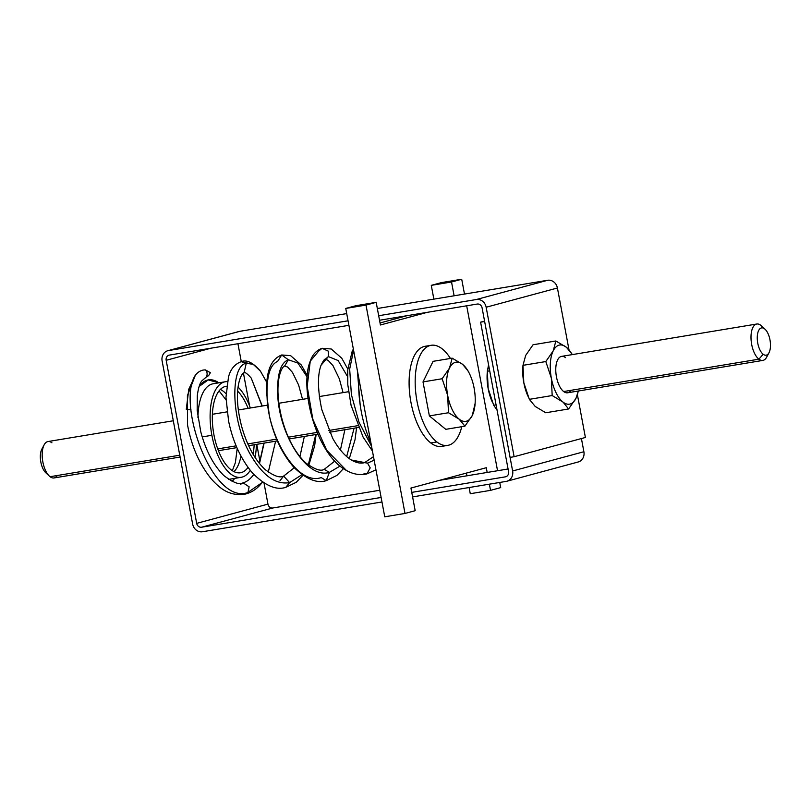 <?xml version="1.0" encoding="UTF-8"?>
<svg xmlns="http://www.w3.org/2000/svg" width="811" height="811" viewBox="0 0 811 811"><rect width="100%" height="100%" fill="white"/><g stroke="black" fill="none" stroke-linecap="round" stroke-linejoin="round"><path stroke-width="1.22" d="M557.421 287.996L568.967 349.663L557.421 287.996A9.225 8.201 -105.1 0 0 547.628 280.282L377.348 308.515L547.628 280.282L476.351 299.523A9.225 8.201 74.9 0 1 486.154 307.237L557.421 287.996L486.154 307.237L514.123 456.715L486.154 307.237A9.225 8.201 -105.1 0 0 476.351 299.523L378.686 315.722L476.351 299.523L547.628 280.282A9.225 8.201 74.9 0 1 557.421 287.996M577.412 394.805L585.4 437.474L514.123 456.715L585.4 437.474L577.412 394.805M510.078 457.394L514.123 456.715L510.078 457.394L512.623 470.978L484.643 321.501L480.599 322.17L484.572 321.095L480.599 322.17L508.568 471.647L480.599 322.17L484.643 321.501L482.099 307.916L510.078 457.394M577.483 462.138A9.225 8.201 -105.1 0 0 583.89 451.737L512.623 470.978A9.225 8.201 74.9 0 1 506.216 481.379L412.596 496.9L506.216 481.379A9.225 8.201 -105.1 0 0 506.926 481.227A9.225 8.201 -105.1 0 0 512.623 470.978L583.89 451.737L581.426 438.548L583.89 451.737A9.225 8.201 74.9 0 1 578.192 461.986L506.926 481.227M226.005 393.7A43.814 19.961 80.6 0 0 220.369 389.422A43.814 19.961 -99.4 0 1 226.005 393.7M213.922 434.747A43.814 19.961 -99.4 0 1 226.097 386.3A43.814 19.961 -99.4 0 1 226.583 386.239A43.814 19.961 80.6 0 0 213.922 434.747A43.814 19.961 80.6 0 0 248.004 467.43A43.814 19.961 -99.4 0 1 240.431 472.752A43.814 19.961 -99.4 0 1 213.922 434.747M237.623 391.135A43.814 19.961 -99.4 0 1 248.105 408.369A43.814 19.961 80.6 0 0 237.623 391.135M234.004 471.647A43.814 19.961 80.6 0 0 240.958 456.066A43.814 19.961 -99.4 0 1 234.004 471.647M254.147 444.763A43.814 19.961 -99.4 0 1 253.073 454.231A43.814 19.961 80.6 0 0 254.147 444.763M211.884 435.294A48.427 22.059 -99.4 0 1 227.333 381.616A48.427 22.059 80.6 0 0 225.346 381.748A48.427 22.059 80.6 0 0 211.884 435.294L202.203 436.906L211.884 435.294A48.427 22.059 80.6 0 0 241.191 477.304A48.427 22.059 80.6 0 0 250.254 470.38A48.427 22.059 -99.4 0 1 211.884 435.294M238.039 387.05A48.427 22.059 -99.4 0 1 250.366 407.994A48.427 22.059 80.6 0 0 238.039 387.05M256.408 444.387A48.427 22.059 -99.4 0 1 255.039 457.414A48.427 22.059 80.6 0 0 256.408 444.387M197.955 417.716A48.427 22.059 -99.4 0 1 213.192 383.765A48.427 22.059 80.6 0 0 197.955 417.716M229.037 479.311A48.427 22.059 -99.4 0 1 228.59 479.382A48.427 22.059 80.6 0 0 229.037 479.311L241.191 477.304M167.816 350.717L239.083 331.476A9.225 8.201 74.9 0 1 239.792 331.324L346.713 313.593L239.792 331.324L168.526 350.565A9.225 8.201 -105.1 0 0 167.816 350.717A9.225 8.201 -105.1 0 0 162.119 360.966L192.633 524.038L162.119 360.966A9.225 8.201 74.9 0 1 168.526 350.565L348.061 320.801L168.526 350.565L239.792 331.324A9.225 8.201 -105.1 0 0 238.393 331.709M199.111 386.482A53.039 24.158 -99.4 0 1 218.869 382.822L208.184 379.923L199.111 386.482M234.703 478.378A53.039 24.158 -99.4 0 1 232.037 481.369L234.703 478.378M267.954 504.128L196.688 523.369L166.174 360.297L211.012 348.193L166.174 360.297L196.688 523.369A4.613 4.106 -105.1 0 0 201.584 527.221L272.861 507.98A4.613 4.106 74.9 0 1 267.954 504.128L264.011 483.011L267.954 504.128A4.613 4.106 -105.1 0 0 272.861 507.98L379.781 490.25L272.861 507.98L201.584 527.221L381.129 497.457L201.584 527.221A4.613 4.106 74.9 0 1 196.688 523.369L267.954 504.128M237.937 343.732L241.293 361.665L237.937 343.732M243.442 373.131L249.575 405.895L243.442 373.131M256.763 444.327L260.007 461.631L256.763 444.327M508.071 468.981L439.41 480.365L508.071 468.981M505.365 476.848L411.755 492.378L505.365 476.848A4.613 4.106 -105.1 0 0 508.568 471.647A4.613 4.106 74.9 0 1 505.719 476.777A4.613 4.106 74.9 0 1 505.365 476.848L506.064 476.665L505.365 476.848M381.971 501.979L202.436 531.752A9.225 8.201 74.9 0 1 192.633 524.038A9.225 8.201 -105.1 0 0 202.436 531.752L381.971 501.979M169.367 355.096A4.613 4.106 -105.1 0 0 166.174 360.297A4.613 4.106 74.9 0 1 169.012 355.177A4.613 4.106 74.9 0 1 169.367 355.096L348.912 325.323L169.367 355.096M477.203 304.054L379.538 320.244L477.203 304.054A4.613 4.106 74.9 0 1 482.099 307.916A4.613 4.106 -105.1 0 0 477.203 304.054M575.982 398.302L578.355 391.003L575.982 398.302A29.977 13.655 80.6 0 0 578.223 391.024A29.977 13.655 -99.4 0 1 575.982 398.302L568.602 408.977L575.982 398.302A29.977 13.655 -99.4 0 1 563.077 402.134L568.602 408.977L545.762 412.758L568.602 408.977L563.077 402.134A29.977 13.655 80.6 0 0 575.982 398.302M522.913 366.511A29.977 13.655 80.6 0 0 523.815 382.731L529.34 399.336L535.199 406.443A29.977 13.655 80.6 0 0 535.534 406.706A29.977 13.655 -99.4 0 1 535.199 406.443L545.762 412.758L535.199 406.443L529.34 399.336L552.179 395.545L563.077 402.144A29.977 13.655 -99.4 0 1 562.743 401.871A29.977 13.655 -99.4 0 1 551.348 378.159A29.977 13.655 -99.4 0 1 553.203 350.879A29.977 13.655 -99.4 0 1 566.098 347.037A29.977 13.655 -99.4 0 1 566.433 347.301A29.977 13.655 -99.4 0 1 572.191 354.63A29.977 13.655 80.6 0 0 566.433 347.301L572.292 354.407L566.433 347.301L555.88 340.975L533.04 344.766L555.88 340.975L566.433 347.301A29.977 13.655 80.6 0 0 566.098 347.037L566.098 347.037A29.977 13.655 80.6 0 0 553.203 350.879A29.977 13.655 80.6 0 0 551.348 378.159A29.977 13.655 80.6 0 0 562.743 401.871L552.179 395.545L551.348 378.159L552.179 395.545L529.34 399.336L523.815 382.731A29.977 13.655 80.6 0 0 527.626 395.413M565.52 357.631A18.45 8.404 80.6 0 0 555.819 367.829A18.45 8.404 80.6 0 0 563.655 391.541A18.45 8.404 80.6 0 0 570.944 390.334M525.66 355.441A29.977 13.655 80.6 0 0 525.65 355.461A29.977 13.655 -99.4 0 1 525.66 355.441A29.977 13.655 80.6 0 0 525.66 355.441L533.04 344.766L525.66 355.441A29.977 13.655 -99.4 0 1 525.67 355.421L522.983 365.335L545.823 361.554L551.348 378.159L545.823 361.554L553.203 350.879L555.88 340.975L553.203 350.879L545.823 361.554L522.983 365.335L525.66 355.441M527.951 396.184L527.373 394.825A29.977 13.655 -99.4 0 1 523.815 382.731L522.983 365.335L523.815 382.731A29.977 13.655 -99.4 0 1 522.831 367.444L522.983 365.335M762.147 326.559A18.45 8.404 80.6 0 0 760.748 325.262A18.45 8.404 80.6 0 0 756.805 324.015A18.45 8.404 80.6 0 0 751.057 339.454A18.45 8.404 80.6 0 0 758.893 359.172L563.655 391.541A18.45 8.404 -99.4 0 1 555.829 371.823A18.45 8.404 -99.4 0 1 561.567 356.384L756.805 324.015M762.837 360.419L567.609 392.788A18.45 8.404 -99.4 0 1 563.655 391.541L758.893 359.172A18.45 8.404 80.6 0 0 762.837 360.419A18.45 8.404 80.6 0 0 767.733 354.397M760.748 325.262L764.57 328.83A13.838 6.306 80.6 0 0 757.292 336.474A13.838 6.306 80.6 0 0 763.171 354.255L758.893 359.172A18.45 8.404 -99.4 0 1 751.047 335.46A18.45 8.404 -99.4 0 1 760.748 325.262A18.45 8.404 -99.4 0 1 761.468 325.87L765.108 329.286A13.838 6.306 80.6 0 0 764.57 328.83L760.748 325.262M769 352.744L766.659 357.144A18.45 8.404 -99.4 0 1 758.893 359.172L763.171 354.255A13.838 6.306 80.6 0 0 769 352.744A13.838 6.306 80.6 0 0 765.108 329.286M764.57 328.83A13.838 6.306 -99.4 0 1 770.45 346.611A13.838 6.306 -99.4 0 1 763.171 354.255A13.838 6.306 -99.4 0 1 757.292 336.474A13.838 6.306 -99.4 0 1 764.57 328.83M497.031 409.991L493.696 405.247L496.068 404.851L493.696 405.247L497.031 409.991M487.269 372.421A29.977 13.655 80.6 0 0 488.171 388.641A29.977 13.655 80.6 0 0 491.983 401.323M492.307 402.094L491.73 400.735A29.977 13.655 -99.4 0 1 488.171 388.641L493.696 405.247L488.171 388.641L487.34 371.245L489.702 370.86L487.34 371.245L488.171 388.641A29.977 13.655 -99.4 0 1 487.188 373.354L488.577 364.838L487.34 371.174M428.167 346.236A50.728 23.113 80.6 0 0 409.129 385.458A50.728 23.113 80.6 0 0 430.803 442.968L436.876 441.965A50.728 23.113 -99.4 0 1 415.303 376.76A50.728 23.113 -99.4 0 1 441.985 348.71A50.728 23.113 -99.4 0 1 450.46 358.462A50.728 23.113 80.6 0 0 441.985 348.71A50.728 23.113 80.6 0 0 431.128 345.293A50.728 23.113 80.6 0 0 415.344 387.739A50.728 23.113 80.6 0 0 436.876 441.965L430.803 442.968A50.728 23.113 -99.4 0 1 409.271 388.753A50.728 23.113 -99.4 0 1 425.055 346.297L431.128 345.293M447.733 445.391A50.728 23.113 80.6 0 0 461.773 426.687A50.728 23.113 -99.4 0 1 436.876 441.965A50.728 23.113 80.6 0 0 447.733 445.391L441.65 446.395A50.728 23.113 -99.4 0 1 430.803 442.968A50.728 23.113 80.6 0 0 444.621 445.442M474.962 405.591L472.286 415.496A29.977 13.655 -99.4 0 1 459.391 419.328A29.977 13.655 -99.4 0 1 459.056 419.064L464.906 426.17L445.797 429.333L429.374 415.911L448.493 412.738L459.056 419.064A29.977 13.655 -99.4 0 1 447.662 395.352A29.977 13.655 -99.4 0 1 449.507 368.072A29.977 13.655 -99.4 0 1 462.412 364.23L452.183 358.168L433.064 361.341L423.018 381.91L429.374 415.911L445.797 429.333L464.906 426.17L472.286 415.496L475.114 403.493A29.977 13.655 80.6 0 0 474.131 388.205A29.977 13.655 -99.4 0 1 472.286 415.496L464.906 426.17L459.391 419.328A29.977 13.655 80.6 0 0 472.286 415.496A29.977 13.655 80.6 0 0 475.114 403.493M470.005 374.773L470.573 376.101A29.977 13.655 80.6 0 0 462.746 364.494A29.977 13.655 -99.4 0 1 474.131 388.205A29.977 13.655 80.6 0 0 470.573 376.101M462.412 364.23A29.977 13.655 -99.4 0 1 462.746 364.494L468.606 371.6L462.746 364.494A29.977 13.655 80.6 0 0 462.412 364.23L462.412 364.23A29.977 13.655 80.6 0 0 449.507 368.072A29.977 13.655 80.6 0 0 447.662 395.352A29.977 13.655 80.6 0 0 459.056 419.064A29.977 13.655 80.6 0 0 459.391 419.328L448.493 412.738L447.662 395.352L448.493 412.738L429.374 415.911L423.018 381.91L442.127 378.747L447.662 395.352L442.127 378.747L449.507 368.072L452.183 358.168L462.402 364.22M449.507 368.072L442.127 378.747L423.018 381.91L433.064 361.341L452.183 358.168L449.507 368.072M43.084 447.56A13.838 6.306 80.6 0 0 40.55 460.222A13.838 6.306 80.6 0 0 46.247 473.137M51.924 442.796A18.45 8.404 80.6 0 0 44.159 444.813A18.45 8.404 80.6 0 0 49.349 476.087A18.45 8.404 80.6 0 0 50.069 476.706A18.45 8.404 80.6 0 0 57.348 475.499M49.349 476.087L45.71 472.671A13.838 6.306 -99.4 0 1 41.817 449.223L44.159 444.813M357.671 425.694L328.84 430.479L357.671 425.694M317.142 432.415L288.341 437.19L317.142 432.415M276.632 439.136L247.811 443.911L276.632 439.136M236.153 445.847L217.754 448.899L236.153 445.847M180.103 457.039L54.013 477.953A18.45 8.404 -99.4 0 1 50.069 476.706L179.758 455.204L50.069 476.706A18.45 8.404 -99.4 0 1 42.243 456.988A18.45 8.404 -99.4 0 1 47.981 441.549L173.311 420.767M451.534 281.995L454.109 295.792L451.534 281.995L431.28 285.35L451.534 281.995L461.712 279.248L451.534 281.995M433.865 299.147L431.28 285.35L441.458 282.603L461.712 279.248L441.458 282.603L431.28 285.35L433.865 299.147M500.711 487.614L499.738 482.454L500.711 487.614L490.523 490.361L500.711 487.614M497.548 470.725L466.68 305.798L497.548 470.725M464.49 294.069L461.712 279.248L464.49 294.069M470.268 493.717L490.523 490.361L470.268 493.717L469.113 487.533L470.268 493.717M486.286 467.714L487.178 472.448L486.286 467.714L410.944 488.05L486.286 467.714M489.368 484.177L490.523 490.361L489.368 484.177M466.923 475.804L466.406 473.077L466.923 475.804M415.181 510.697L410.944 488.05L415.181 510.697L405.003 513.444L415.181 510.697M384.749 516.81L405.003 513.444L384.749 516.81L345.75 308.444L366.004 305.088L405.003 513.444L366.004 305.088L345.75 308.444L355.938 305.696L376.182 302.331L366.004 305.088L376.182 302.331L355.938 305.696L345.75 308.444L384.749 516.81M380.42 324.988L376.182 302.331L380.42 324.988L427.306 312.326L380.42 324.988M380.045 322.971L407.051 315.682L380.045 322.971M370.951 443.12A71.49 32.562 -99.4 0 1 358.786 378.119A71.49 32.562 80.6 0 0 370.951 443.12M202.111 380.633L206.633 376.73C208.255 376.223 209.471 374.864 210.282 372.654L205.477 369.917L210.282 372.654C209.471 374.864 208.255 376.223 206.633 376.73C207.525 373.841 207.14 371.57 205.477 369.917C201.696 369.796 198.33 371.55 195.37 375.189L188.781 389.209L186.287 409.281L191.061 409.9M262.511 482.038L262.044 482.646C257.503 488.567 251.978 492.368 245.459 494.051L262.044 482.646L245.459 494.051C229.635 496.646 219.933 488.627 211.032 478.642C199.303 463.953 191.477 446.05 187.534 424.934L187.402 395.626L195.37 375.189C176.342 403.959 212.685 505.547 247.943 492.51L249.129 486.833L243.016 482.798L249.129 486.833L247.943 492.51C212.685 505.547 176.342 403.959 195.37 375.189C198.33 371.55 201.696 369.796 205.477 369.917C207.14 371.57 207.525 373.841 206.633 376.73L202.121 380.633M294.271 467.765L283.647 476.077L289.608 482.626L283.647 476.077C279.967 478.196 273.824 476.047 265.217 469.63C255.1 460.131 247.345 446.111 241.962 427.569C238.018 412.84 236.65 399.904 237.826 388.743C239.701 374.256 243.949 372.563 244.081 372.786L246.25 363.267L253.255 364.362L260.463 371.174L253.255 364.362L241.191 361.686L246.25 363.267L244.081 372.786C244.263 373.465 243.999 369.968 251.177 378.017L262.257 406.017L251.177 378.017M252.616 475.976L253.772 474.455L252.616 475.976M259.469 463.537L264.122 443.11L259.469 463.537M252.941 475.57C249.717 479.575 246.412 481.987 243.016 482.798L240.624 484.309M289.608 482.626C276.196 484.866 263.585 476.28 251.785 456.867C230.476 422.602 230 365.72 246.25 363.267C230 365.72 230.476 422.602 251.785 456.867C263.585 476.28 276.196 484.866 289.608 482.626L285.776 487.35L289.608 482.626L302.027 474.658L289.608 482.626M334.791 461.074L324.218 469.346L329.378 472.377L324.218 469.346C320.781 471.546 314.627 469.397 305.737 462.888C294.91 452.619 286.881 437.545 281.64 417.655C278.315 403.919 277.24 391.926 278.396 381.667C280.241 367.728 284.428 365.832 284.62 366.055L288.361 359.78L297.88 363.044L307.156 376.993L297.88 363.044L288.361 359.78L281.711 354.975L277.646 361.351C269.799 364.788 266.292 377.024 267.113 398.049C268.482 437.17 297.363 486.073 321.207 477.578L326.225 480.649L329.378 472.377C306.811 479.585 279.42 434.22 277.757 395.545C276.916 374.753 280.454 362.831 288.361 359.78L284.62 366.055L287.591 367.018L292.518 372.462L298.6 384.972L302.554 399.336M283.647 476.077L279.967 480.761M315.803 434.544L308.271 464.967L315.803 434.544M329.378 472.377L326.225 480.649C317.091 483.68 306.315 479.25 293.896 467.359C282.066 453.755 273.885 436.511 269.333 415.658L266.454 391.672C266.444 376.862 268.289 360.226 281.711 354.975L288.361 359.78C280.454 362.831 276.916 374.753 277.757 395.545C279.42 434.22 306.811 479.585 329.378 472.377L340.083 466.061L329.378 472.377M321.034 365.274L328.364 356.597L325.17 359.344L328.364 356.597L338.146 360.55L347.473 376.466L338.146 360.55L328.364 356.597L328.435 351.214L322.079 348.284L318.642 351.102L310.258 361.179L307.187 386.401L312.833 419.267L326.691 450.237L346.409 470.451L326.691 450.237L312.833 419.267L307.187 386.401L310.258 361.179C299.147 388.063 316.108 453.846 345.841 470.127C352.714 474.202 359.729 475.469 366.886 473.918L370.211 467.886L367.545 463.142L351.376 459.989M354.093 428.188L346.692 456.552L354.093 428.188M373.486 456.654L364.626 462.625C360.854 463.73 356.536 462.919 351.68 460.182L367.545 463.142L364.626 462.625L367.545 463.142L370.211 467.886L366.886 473.918L364.048 473.381M347.777 369.005L341.776 358.239L331.243 348.994L322.079 348.284L328.435 351.214L328.364 356.597L321.065 365.193C317.375 375.26 317.628 390.091 321.825 409.677L332.642 438.214C338.562 448.838 344.908 456.167 351.68 460.182M374.145 460.161L367.545 463.142L374.145 460.161M353.586 350.311L349.673 369.106L351.396 394.683L358.979 422.156L371.56 446.324L358.979 422.156L351.396 394.683L349.673 369.106L353.586 350.311M360.155 404.689L357.357 370.434M219.082 390.872L226.016 399.843M232.321 470.684L235.393 462.615L237.217 448.341M225.346 381.748L213.192 383.765M348.527 391.713L319.372 396.549M307.998 398.434L278.872 403.26M267.498 405.145L238.343 409.981M227.019 411.866L212.391 414.289M358.421 427.478L329.641 432.243M317.892 434.189L289.142 438.964M277.382 440.91L248.612 445.685M236.903 447.621L218.423 450.683M243.016 482.798C239.691 485.14 233.315 482.738 223.877 475.591C213.597 465.423 205.893 450.845 200.783 431.857L197.174 410.427L197.296 395.606C198.391 387.577 200.033 382.549 202.213 380.531M302.99 475.327L296.218 482.302L285.776 487.35C276.277 490.493 265.187 485.728 252.505 473.056C240.897 459.178 232.939 441.904 228.611 421.233L225.965 397.37L228.499 376.933C230.598 369.117 234.825 364.038 241.191 361.686C246.615 359.415 253.032 362.578 260.463 371.174L266.758 382.346M275.608 441.204L268.279 472.103M251.258 378.129L262.044 406.058M263.849 443.151L259.378 463.426M253.772 474.445L253.285 475.114M304.358 436.44L299.898 456.684M281.711 354.975L290.561 355.634L301.327 364.98L307.257 375.625M316.108 434.493L314.648 445.857L308.788 465.352M321.065 365.193C323.386 360.591 324.755 358.644 325.17 359.344L328.06 360.256L332.986 365.649L339.322 378.778L343.083 392.615M344.888 429.718L340.417 449.993M356.587 427.772L355.015 439.765L349.288 458.61M343.469 468.606L336.879 475.439L326.225 480.649M322.079 348.284C316.361 350.362 312.417 354.66 310.258 361.179M375.949 469.792L366.886 473.918M353.363 349.085L352.238 351.092L347.696 370.09L347.787 384.637L351.062 405.277L363.075 437.048L372.442 451.078"/></g></svg>
